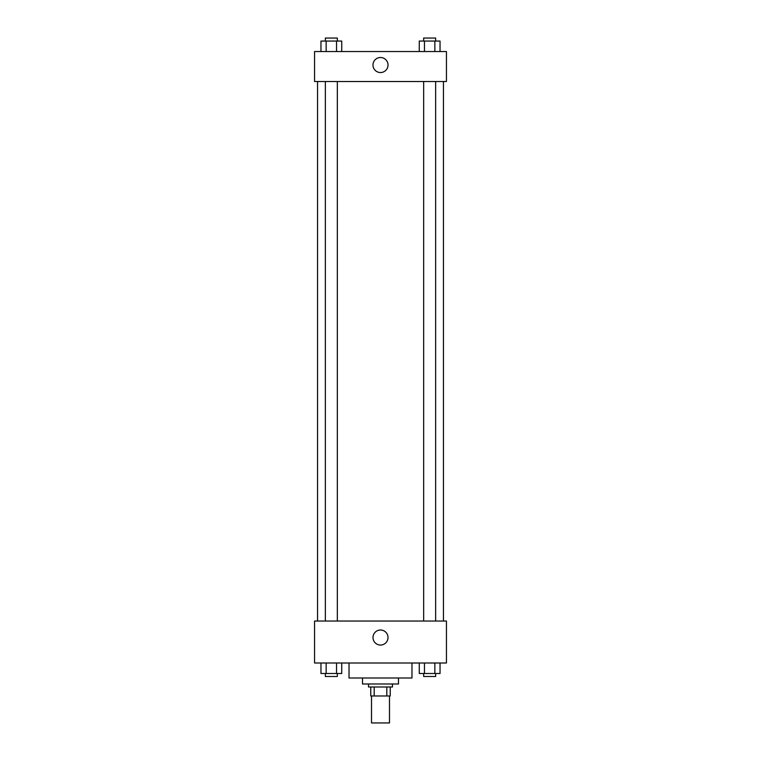 <?xml version="1.0" encoding="UTF-8"?>
<svg xmlns="http://www.w3.org/2000/svg" width="761" height="761" viewBox="0 0 761 761"><rect width="100%" height="100%" fill="white"/><g stroke="black" fill="none" stroke-linecap="round" stroke-linejoin="round"><path stroke-width="1.14" d="M371.511 695.973L371.511 722.95L389.489 722.95L389.489 695.973M386.807 686.983L386.807 695.973L370.759 695.973L370.759 686.983M386.807 695.973L390.241 695.973L390.241 686.983L390.241 695.973M392.486 683.987L392.486 686.983L368.514 686.983L368.514 683.987M374.193 686.983L374.193 695.973M398.488 677.994L398.488 683.987L362.512 683.987L362.512 677.994M411.977 663.002L411.977 677.994L349.023 677.994L349.023 663.002M446.441 663.002L314.559 663.002L314.559 621.043L446.441 621.043L446.441 663.002M380.5 645.043A7.515 7.515 0 0 1 373.993 633.77A7.515 7.515 0 0 1 387.007 633.77A7.515 7.515 0 0 1 380.5 645.043M443.444 81.513L443.444 621.043M423.658 621.043L423.658 81.513M337.342 81.513L337.342 621.043M446.441 81.513L314.559 81.513L314.559 51.539L446.441 51.539L446.441 81.513M388.015 65.027A7.515 7.515 0 0 1 376.743 71.534A7.515 7.515 0 0 1 376.743 58.511A7.515 7.515 0 0 1 388.015 65.027M440.039 51.539L440.039 41.046L419.273 41.046L419.273 51.539M434.845 41.046L434.845 51.539M424.467 41.046L424.467 51.539M423.658 41.046L423.658 38.05L435.653 38.05L435.653 41.046M341.727 51.539L341.727 41.046L320.961 41.046L320.961 51.539M336.533 41.046L336.533 51.539M326.155 41.046L326.155 51.539M325.347 41.046L325.347 38.05L337.342 38.05L337.342 41.046M440.039 663.002L440.039 673.495L419.273 673.495L419.273 663.002M434.845 663.002L434.845 673.495M424.467 663.002L424.467 673.495M435.653 673.495L435.653 676.491L423.658 676.491L423.658 673.495M341.727 663.002L341.727 673.495L320.961 673.495L320.961 663.002M336.533 663.002L336.533 673.495M326.155 663.002L326.155 673.495M337.342 673.495L337.342 676.491L325.347 676.491L325.347 673.495M317.556 81.513L317.556 621.043M435.653 621.043L435.653 81.513M325.347 81.513L325.347 621.043"/></g></svg>
